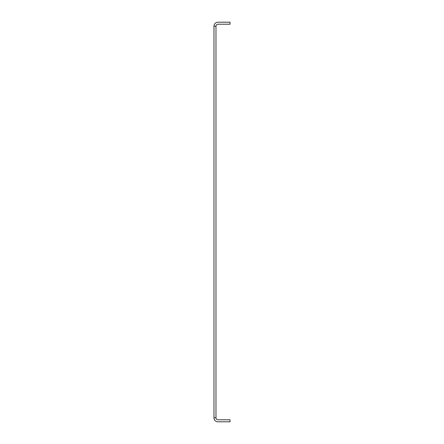 <?xml version="1.0" encoding="UTF-8"?>
<svg xmlns="http://www.w3.org/2000/svg" width="444" height="444" viewBox="0 0 444 444"><rect width="100%" height="100%" fill="white"/><g stroke="black" fill="none" stroke-linecap="round" stroke-linejoin="round"><path stroke-width="0.67" d="M215.978 26.218A2.009 2.009 0 0 1 217.982 24.209L230.031 24.209L230.031 22.2L217.982 22.2A4.018 4.018 0 0 0 213.969 26.218L215.978 26.218L215.978 417.782A2.009 2.009 0 0 0 217.982 419.791L230.031 419.791L230.031 421.8L217.982 421.8A4.018 4.018 0 0 1 213.969 417.782L215.978 417.782M213.969 26.218L213.969 417.782"/></g></svg>
